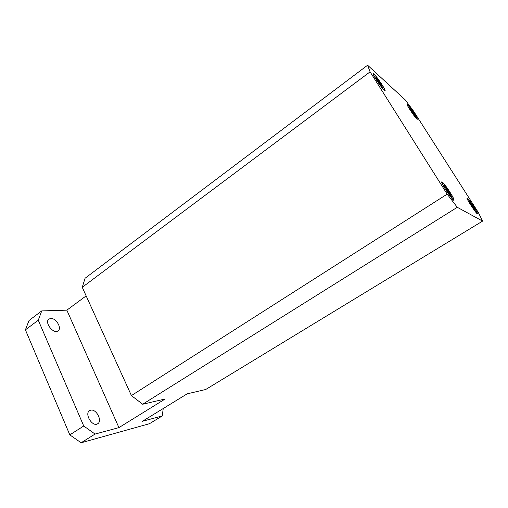 <?xml version="1.0" encoding="UTF-8"?>
<svg xmlns="http://www.w3.org/2000/svg" width="508" height="508" viewBox="0 0 508 508"><rect width="100%" height="100%" fill="white"/><g stroke="black" fill="none" stroke-linecap="round" stroke-linejoin="round"><path stroke-width="0.76" d="M374.047 74.13L373.659 73.812C369.799 71.12 386.353 95.091 385.127 90.424C384.708 88.195 376.682 76.384 374.047 74.13M407.695 104.712L407.454 104.508C404.628 102.483 418.154 122.339 417.271 118.936C417.011 117.253 409.708 106.407 407.695 104.712M467.379 198.234C464.591 196.348 478.371 217.106 477.495 213.462C477.215 211.538 469.119 199.307 467.443 198.279L467.379 198.234M442.208 182.029C438.34 179.495 455.162 204.68 453.949 199.606C453.511 196.99 444.557 183.528 442.309 182.099L442.208 182.029M38.271 320.211L25.4 329.844L29.039 320.491L41.739 310.915L38.271 320.211L83.737 425.996L95.047 434.061L81.128 442.773L149.473 423.704L162.249 415.938L142.437 421.278L187.185 393.833L205.708 389.503L482.6 221.101L457.289 207.296L142.672 404.241L131.413 395.58L447.18 194.132L370.084 71.857L82.252 287.293L85.096 278.225L367.601 65.227L405.194 99.854L413.569 111.138L478.371 212.566L482.6 221.101M86.15 295.885L66.846 310.159L41.739 310.915M82.252 287.293L131.413 395.58M142.672 404.241L165.144 398.99L118.923 427.622L95.047 434.061M162.249 415.938L163.233 408.527M90.672 410.191L89.605 410.635C84.068 413.728 92.551 427.482 97.701 423.748C102.711 421.011 96.234 408.572 90.672 410.191M50.749 318.459L48.952 319.056C43.999 322.256 53.575 334.607 58.071 330.841C62.198 328.27 56.058 317.906 50.749 318.459M66.846 310.159L118.923 427.622M25.4 329.844L69.812 434.88L83.737 425.996M81.128 442.773L69.812 434.88M367.601 65.227L370.084 71.857M447.18 194.132L457.289 207.296M447.402 191.408L447.961 191.122L449.04 192.811M447.758 191.618L451.072 196.336L451.618 196.66L449.421 193.027L449.402 192.621L449.942 192.951L444.138 185.356L446.322 188.976L446.335 189.376L445.783 189.033L447.758 191.618M449.053 193.224L449.421 193.027M448.837 192.919L449.402 192.621M447.961 191.122L448.539 190.729M447.078 191.091L447.993 190.398M446.424 190.081L447.211 189.522M453.193 199.422C450.85 198.33 439.68 180.702 442.531 182.607C444.373 183.382 453.574 197.218 453.561 199.206L453.193 199.422M471.811 206.153L472.199 205.943L473.17 207.461M472.319 206.553L475.12 210.56L473.589 207.664L473.52 207.283L473.913 207.524L469.1 201.124L472.319 206.553M473.1 207.493L473.52 207.283M472.199 205.943L472.694 205.613M471.621 205.867L472.294 205.365M471.1 205.041L471.665 204.648M476.923 213.195C475.247 212.446 465.563 197.294 467.678 198.742C469.03 199.276 477.209 211.626 477.152 213.062L476.923 213.195M412.445 112.535L413.296 113.621M411.975 111.97L415.284 116.408L413.556 113.595L414.153 113.913L409.753 107.747L410.909 110.033L410.293 109.703L411.975 111.97M413.252 113.646L413.614 113.43M412.56 112.478L413.029 112.154M412.032 112.039L412.49 111.671M411.258 111.227L411.785 110.82M416.484 118.478C414.287 116.707 405.854 103.727 407.695 104.959C408.934 105.404 416.979 117.215 416.947 118.548L416.484 118.478M379.641 83.388L380.613 84.48M378.727 82.302L382.715 87.592L380.79 84.398L381.667 84.925L376.441 77.66L375.679 76.975L377.596 80.15L376.695 79.597L378.727 82.302M379.851 83.293L380.39 82.906M379.095 82.741L379.66 82.258M378.111 81.75L378.784 81.217M377.228 80.474L377.596 80.15M384.023 89.922C381.057 87.497 371.5 72.746 373.901 74.308C375.571 74.949 384.727 88.214 384.753 90.03L384.023 89.922M416.592 118.777L417.271 118.936M407.353 105.213L407.454 104.508M453.485 199.492L453.949 199.606"/></g></svg>
